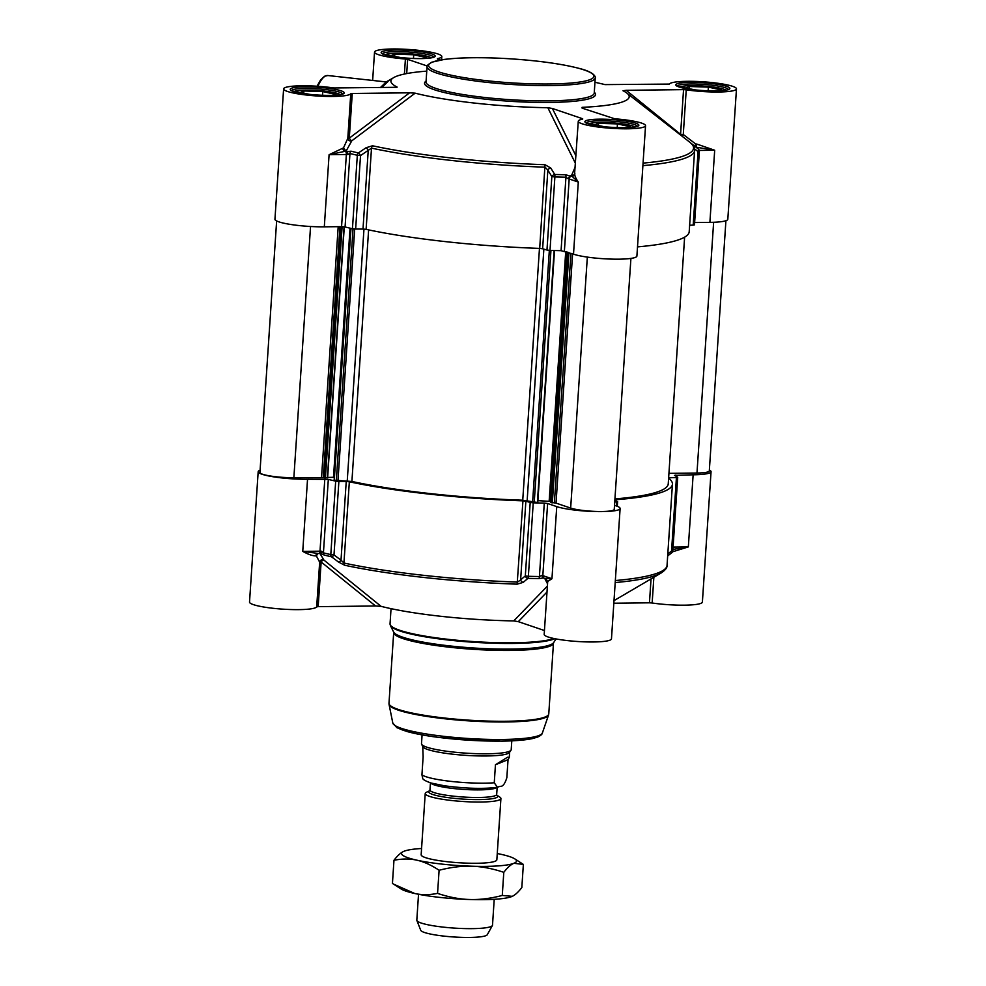 <?xml version="1.0" encoding="UTF-8"?>
<svg xmlns="http://www.w3.org/2000/svg" width="986" height="986" viewBox="0 0 986 986"><rect width="100%" height="100%" fill="white"/><g stroke="black" fill="none" stroke-linecap="round" stroke-linejoin="round"><path stroke-width="1.48" d="M299.214 92.844L303.848 90.971L322.792 91.575L336.004 94.496L334.118 95.26M322.792 91.575L322.545 95.297M303.848 90.971L303.676 93.608M340.269 94.619A23.886 3.451 3.8 0 0 317.295 90.453A23.886 3.451 3.8 0 0 293.964 91.55M390.148 56.042L394.782 54.168L413.713 54.772L426.926 57.693L425.052 58.457M413.713 54.772L413.467 58.494M394.782 54.168L394.61 56.806M431.202 57.817A23.886 3.451 3.8 0 0 408.216 53.651A23.886 3.451 3.8 0 0 384.885 54.735M684.814 88.383L689.448 86.509L689.276 89.147M689.448 86.509L708.379 87.113L721.592 90.034L719.718 90.798M708.379 87.113L708.133 90.835M725.869 90.157A23.886 3.451 3.8 0 0 686.453 85.844A23.886 3.451 3.8 0 0 679.551 87.088M593.88 125.197L598.514 123.312L617.458 123.916L630.658 126.849L628.785 127.601M617.458 123.916L617.211 127.638M598.514 123.312L598.342 125.962M634.935 126.972A23.886 3.451 3.8 0 0 611.949 122.794A23.886 3.451 3.8 0 0 588.63 123.891M341.563 226.632L324.308 226.829L329.09 154.703L346.357 154.506L341.563 226.632L345.075 226.965A199.468 28.791 3.8 0 0 352.446 228.727L355.638 229.035L360.519 155.578A4434.375 4027.034 -67.8 0 1 368.234 150.365A2.81 0.703 -124 0 0 366.102 147.727A4329.871 4030.497 105.7 0 0 358.374 152.941A2.81 0.69 55.9 0 1 360.519 155.578L357.326 155.27A2.81 2.058 -77.1 0 1 358.374 152.941A198.272 28.619 -176.2 0 1 351.041 151.191L347.947 151.536A6.027 2.859 -27.2 0 0 347.503 151.696L347.109 151.326A5.62 0.813 3.8 0 0 345.236 151.289L345.137 151.289A2.81 2.428 79.4 0 1 342.894 148.159L329.09 154.703L345.137 151.289A36.519 5.275 3.8 0 0 346.098 151.092L343.424 148.048A33.709 4.868 -176.2 0 1 342.894 148.159M350.769 93.707L347.799 138.385A2.81 2.379 -169 0 0 351.78 140.825A2.81 0.85 53 0 1 349.29 138.151L352.261 93.473L350.769 93.707A33.709 4.868 -176.2 0 1 315.693 95.888A33.709 4.868 -176.2 0 1 283.611 88.888L274.946 219.262A33.709 4.868 3.8 0 0 324.308 226.829M694.637 222.54L709.895 222.368A33.709 4.868 3.8 0 0 727.816 219.262L736.48 88.888A33.709 4.868 -176.2 0 1 686.231 89.825L683.544 89.64L680.574 134.318A2.81 1.319 -50.9 0 0 680.278 134.799M694.501 148.837A4434.375 3663.249 -73.9 0 1 698.076 151.671L693.195 225.128L694.39 224.771M693.195 225.128L689.633 225.227M642.897 165.636A188.227 27.177 3.8 0 0 694.6 150.501L689.202 231.735A188.227 27.177 -176.2 0 1 637.498 246.882M575.232 166.917L571.387 175.865L574.542 174.744A2.81 2.773 28.5 0 1 571.892 176.174L571.843 176.161A5.62 0.813 3.8 0 0 570.623 175.853L569.711 176.087A6.039 3.993 17.9 0 0 569.316 175.841L565.742 174.756A198.272 28.619 -176.2 0 1 554.748 174.497A2.81 0.703 91.6 0 1 554.884 176.95L551.84 176.58A2.81 1.713 -31.5 0 1 554.748 174.497A4329.871 2539.985 -88 0 0 550.743 168.002L545.011 164.724L539.699 248.41A188.227 27.177 -176.2 0 1 366.114 229.356L362.996 229.06L368.234 150.365L371.5 148.122A188.227 27.177 3.8 0 0 545.098 167.176L547.859 170.085A4434.375 2415.466 88.4 0 1 551.84 176.58L546.971 250.037L550.003 250.407A199.468 28.791 3.8 0 0 561.071 250.678L573.507 254.178A33.709 4.868 3.8 0 0 611.184 259.096A33.709 4.868 3.8 0 0 636.894 256.077L645.547 125.703A33.709 4.868 -176.2 0 1 611.591 128.316A33.709 4.868 -176.2 0 1 578.277 121.229A33.709 4.868 -176.2 0 1 582.652 119.158L582.664 119.158M546.971 250.037L542.633 248.78L547.859 170.085A2.81 1.713 -31.6 0 1 550.743 168.002M539.699 248.41L542.633 248.78M362.996 229.06L355.638 229.035M283.611 88.888A33.709 4.868 -176.2 0 1 333.847 87.964L396.742 87.298M352.261 93.473L409.621 92.807L349.29 138.151L347.799 138.385L343.424 148.048M426.753 71.128A119.405 17.23 3.8 0 0 393.02 78.03A119.405 17.23 3.8 0 0 397.062 87.027L397.124 87.175M381.656 87.618L388.09 81.444M346.098 151.092L351.78 140.825L415.143 93.165L409.621 92.807M415.143 93.165A119.405 17.23 3.8 0 0 547.846 107.733L575.467 163.417M575.972 155.887L552.382 108.485L547.846 107.733M552.382 108.485L582.689 118.764M582.566 108.287L582.085 107.338L582.122 108.14L614.685 118.788A33.709 4.868 -176.2 0 1 645.547 125.703M682.102 136.228A2.81 1.072 123.7 0 0 683.273 134.503L680.574 134.318L626.184 90.305L623.029 90.761A119.405 17.23 3.8 0 1 626.813 93.054A119.405 17.23 3.8 0 1 582.085 107.338L582.122 108.14M626.184 90.305L683.544 89.64M594.952 82.294A119.405 17.23 3.8 0 1 604.936 84.611L669.309 84.081A33.709 4.868 -176.2 0 1 704.386 81.887A33.709 4.868 -176.2 0 1 736.48 88.888M440.36 60.023L437.39 59.012M406.7 73.568L407.649 59.357L405.406 59A33.709 4.868 -176.2 0 1 374.532 52.085A33.709 4.868 -176.2 0 1 408.5 49.46A33.709 4.868 -176.2 0 1 441.814 56.547A33.709 4.868 -176.2 0 1 437.439 58.618M407.649 59.357L427.172 65.976M317.899 86.287A46.354 13.101 -83.7 0 1 327.857 75.528L386.192 81.937L380.349 87.631M696.782 144.055L696.387 147.222L714.69 150.242L696.782 144.055A33.709 4.868 -176.2 0 1 695.685 143.968L694.39 147.062M695.685 143.968L683.273 134.503L686.231 89.825M692.246 144.511A2.81 1.504 -51.6 0 0 691.938 143.981L690.976 143.216M572.09 175.902A36.519 5.275 3.8 0 0 571.892 176.174L578.301 182.065C575.565 178.047 574.419 175.237 574.863 173.622M578.277 121.229L574.518 174.781M545.011 164.724A187.032 27.004 -176.2 0 1 372.511 145.78L366.102 147.727M570.623 175.853A199.468 28.791 3.8 0 0 571.387 175.865M698.298 149.034A2.81 1.504 -51.5 0 0 698.273 149.009L691.938 143.981A2.81 1.504 -51.6 0 0 691.913 143.956L690.964 143.216M694.477 224.87L699.357 151.425L698.076 151.671A2.81 1.504 -51.5 0 0 698.31 149.034A2.81 2.81 0 0 1 699.357 151.425L699.271 151.314A2.81 2.687 -57.4 0 0 698.359 149.083M347.503 151.696L347.836 154.555L349.956 153.508A199.468 28.791 3.8 0 0 357.326 155.27L352.446 228.727M550.003 250.407L554.884 176.95A199.468 28.791 3.8 0 0 565.939 177.221L568.133 178.737L569.711 176.087M547.785 581.383L551.95 578.733L542.83 575.639L547.624 503.513L544.297 503.094A199.468 28.791 -176.2 0 1 533.241 502.835L530.197 502.466L525.316 575.91A4434.375 2415.466 88.4 0 1 520.633 579.904L517.539 582.085A188.227 27.177 -176.2 0 1 343.941 563.031L341.008 560.184A2.81 1.146 126.9 0 1 338.58 562.094L344.656 565.237A187.032 27.004 3.8 0 0 517.145 584.168L523.221 582.356A4329.871 2465.481 -96.2 0 0 527.917 578.375A2.81 2.157 -130.5 0 1 525.316 575.91L528.36 576.292L533.241 502.835M709.365 470.014A33.709 4.868 -176.2 0 1 711.054 471.69A33.709 4.868 -176.2 0 1 693.133 474.796L674.498 475.388A199.468 28.791 -176.2 0 1 677.628 477.187L676.433 477.557L671.552 551.014A4434.375 3663.249 -73.9 0 1 667.805 553.898M544.445 630.535L518.291 621.648L547.008 592.007M651.043 578.905L649.454 602.816L613.834 603.222M318.01 553.553L316.346 555.821L319.661 562.193L321.14 561.971L375.543 605.983L318.17 606.649L321.14 561.971A2.81 1.319 129.1 0 1 323.938 560.097L319.908 553.417M344.656 565.237A2.81 1.984 102.2 0 1 343.941 563.031L349.34 481.784L346.234 481.488L341.008 560.184A4434.375 4027.034 -67.8 0 1 333.995 554.908L338.876 481.464L335.684 481.143A199.468 28.791 -176.2 0 1 328.313 479.393L307.533 479.258A33.709 4.868 -176.2 0 1 258.184 471.69A33.709 4.868 -176.2 0 1 259.675 470.396L260.082 470.223M547.624 503.513L556.745 506.607L551.95 578.733L545.172 578.4M541.782 575.405L539.416 576.551A199.468 28.791 -176.2 0 1 528.36 576.292A2.81 0.703 91.6 0 1 527.917 578.375A198.272 28.619 3.8 0 0 538.911 578.634L542.596 578.055A6.027 2.576 172.1 0 0 543.027 577.907L541.782 575.405L542.83 575.639A2.81 2.44 108.7 0 0 544.408 578.264L543.397 578.03M523.221 582.356A2.81 2.157 49.7 0 1 520.633 579.904L525.871 501.208L530.197 502.466M349.34 481.784A188.227 27.177 3.8 0 0 522.937 500.839L517.145 584.168M525.871 501.208L522.937 500.839M338.876 481.464L346.234 481.488M335.684 481.143L330.803 554.6A199.468 28.791 -176.2 0 1 323.433 552.85L321.485 551.223L320.807 553.516A6.039 1.442 -148.3 0 0 321.226 553.75L324.221 555.069A198.272 28.619 3.8 0 0 331.555 556.819A4329.871 3955.98 122.2 0 0 338.58 562.094M614.512 505.337L616.225 505.917A33.709 4.868 -176.2 0 1 620.12 508.505A33.709 4.868 -176.2 0 1 594.422 511.524A33.709 4.868 -176.2 0 1 556.745 506.607M614.833 500.407L617.606 501.627L616.669 501.874A199.468 28.791 -176.2 0 1 614.734 501.985M614.882 500.432L614.882 499.779M614.931 499.779A188.227 27.177 3.8 0 0 672.44 484.163A188.227 27.177 3.8 0 0 668.607 478.185M669.63 479.023L669.716 477.742L668.631 477.865M669.716 477.742L676.433 477.557M671.712 552.813A2.81 1.048 -127.6 0 0 671.749 552.789A2.81 1.048 -127.6 0 0 671.552 551.014L672.748 550.644M320.401 553.54L320.401 553.54A5.62 0.813 -176.2 0 0 318.934 553.503M333.995 554.908A2.81 1.146 127 0 1 331.555 556.819A2.81 2.058 -77.1 0 1 330.803 554.6L333.995 554.908M543.027 577.907L543.902 578.079M649.454 602.816L652.153 603.001A33.709 4.868 3.8 0 0 702.389 602.064L711.054 471.69M672.551 551.815L688.339 546.91L672.92 549.412M544.408 578.264L545.8 578.745L547.698 581.567L544.186 634.405A33.709 4.868 3.8 0 0 577.5 641.492A33.709 4.868 3.8 0 0 611.468 638.879L620.12 508.505M547.403 586.066L513.755 620.909A119.405 17.23 -176.2 0 1 381.064 606.341L323.938 560.097A2.81 2.699 -10.4 0 0 319.661 562.193L316.691 606.883L318.17 606.649M544.703 578.363L547.538 583.848M513.755 620.909L518.291 621.648M307.533 479.258L302.751 551.371L318.737 553.54A2.81 1.319 -90.7 0 0 320.006 551.174L302.751 551.371C308.063 554.342 312.426 555.857 315.816 555.919A2.81 2.428 79.4 0 1 317.566 553.553M258.184 471.69L249.52 602.064A33.709 4.868 3.8 0 0 281.614 609.065A33.709 4.868 3.8 0 0 316.691 606.883M375.543 605.983L381.064 606.341M344.176 226.792L327.623 477.791L293.865 477.692A23.183 3.34 -176.2 0 1 259.934 472.491L276.635 220.95M334.34 477.261L327.648 477.47M537.777 502.54L554.514 250.53L537.777 502.54L522.74 500.21A184.025 26.56 -176.2 0 1 351.903 481.464L334.266 480.194M550.878 501.455L537.9 500.629M630.917 258.418L614.241 509.368A23.183 3.34 -176.2 0 1 596.579 511.451A23.183 3.34 -176.2 0 1 570.66 508.073L556.03 503.106L550.854 502.318M684.617 237.17L668.237 483.88A184.025 26.56 -176.2 0 1 614.931 498.916M725.918 220.716L709.304 470.889A23.183 3.34 -176.2 0 1 696.979 473.021L668.927 473.354M499.779 797.082A37.924 5.472 -176.2 0 1 500.913 798.537A37.924 5.472 -176.2 0 1 499.236 799.991A37.924 5.472 -176.2 0 1 457.257 801.063A37.924 5.472 -176.2 0 1 425.225 793.508A37.924 5.472 -176.2 0 1 426.556 792.214L429.674 790.747A34.559 4.992 3.8 0 0 454.127 798.34A34.559 4.992 3.8 0 0 496.155 797.723A34.559 4.992 3.8 0 0 496.895 795.234L499.779 797.082M495.453 764.754L507.47 757.248L509.281 757.359L508.049 759.651L506.841 777.683C504.931 783.907 502.7 786.791 500.149 786.31L497.4 787.222L494.257 782.785L495.453 764.754L508.049 759.651M422.723 746.464L423.13 756.817L421.934 774.848L422.784 778.644C423.29 779.79 426.075 781.257 431.153 783.044L444.6 785.817C466.575 788.652 484.175 789.12 497.4 787.222M511.796 740.843L511.204 749.656A44.949 6.483 -176.2 0 1 511.007 750.198L509.454 752.491A43.544 6.286 -176.2 0 1 507.716 753.637A43.544 6.286 -176.2 0 1 461.325 755.029A43.544 6.286 -176.2 0 1 422.858 746.735L421.626 744.257A44.949 6.483 -176.2 0 1 421.503 743.703L422.082 734.89M511.007 750.198A44.949 6.483 -176.2 0 1 509.207 751.381A44.949 6.483 -176.2 0 1 461.325 752.811A44.949 6.483 -176.2 0 1 421.626 744.257M494.22 899.306L492.507 925.151A37.924 5.472 -176.2 0 1 492.396 925.521A37.924 5.472 -176.2 0 1 490.831 926.606A37.924 5.472 -176.2 0 1 450.121 927.789A37.924 5.472 -176.2 0 1 416.881 920.505A37.924 5.472 -176.2 0 1 416.819 920.123L418.532 894.277M492.396 925.521L487.294 934.691A33.438 4.831 -176.2 0 1 485.913 935.652A33.438 4.831 -176.2 0 1 450.023 936.7A33.438 4.831 -176.2 0 1 420.726 930.279L416.881 920.505M425.225 793.508L421.158 854.763A37.924 5.472 3.8 0 0 422.304 856.218A37.924 5.472 3.8 0 0 457.997 862.688A37.924 5.472 3.8 0 0 495.169 861.234A37.924 5.472 3.8 0 0 495.527 861.074A37.924 5.472 3.8 0 0 496.858 859.767M421.577 848.502A57.595 8.319 3.8 0 0 404.087 851.238A57.595 8.319 3.8 0 0 403.545 851.473A57.595 8.319 3.8 0 0 416.868 860.186A57.595 8.319 3.8 0 0 471.789 866.213A57.595 8.319 3.8 0 0 513.928 863.292A57.595 8.319 3.8 0 0 514.754 858.855A57.595 8.319 3.8 0 0 501.135 854.332A57.595 8.319 3.8 0 0 497.264 853.531M414.662 893.476A57.595 8.319 -176.2 0 1 401.055 888.953L393.513 884.109L414.662 893.476C421.626 895.054 429.267 895.029 437.562 893.39C448.913 897.186 459.587 899.22 469.582 899.503A57.595 8.319 -176.2 0 1 414.662 893.476M512.276 896.336A57.595 8.319 -176.2 0 1 512.264 896.336A57.595 8.319 -176.2 0 1 511.709 896.582A57.595 8.319 -176.2 0 1 469.582 899.503C479.566 899.861 490.461 898.517 502.268 895.461L512.289 896.323M514.754 858.855L523.369 864.414L513.928 863.292C510.908 864.475 507.531 867.495 503.797 872.327C492.458 868.543 481.784 866.497 471.789 866.213C461.793 865.868 450.898 867.212 439.103 870.268C431.252 865.055 423.844 861.702 416.868 860.186C409.905 858.609 402.276 858.633 393.969 860.273C397.703 855.441 401.068 852.422 404.087 851.238M393.969 860.273L392.44 883.407L393.513 884.109M511.709 896.582C514.729 895.387 518.106 892.379 521.828 887.536L523.369 864.414M503.797 872.327L502.268 895.461M439.103 870.268L437.562 893.39M591.514 81.062A84.278 12.165 3.8 0 0 595.248 77.832C595.655 78.239 596.271 72.607 579.558 68.502C560.405 63.523 534.893 60.146 503.008 58.384C478.715 57.213 459.131 57.558 444.242 59.431L431.658 62.241C427.554 64.928 426.014 66.407 427.049 66.666A84.278 12.165 3.8 0 0 498.213 83.453A84.278 12.165 3.8 0 0 591.514 81.062M590.269 79.533A82.873 11.968 -176.2 0 1 450.614 75.072A82.873 11.968 -176.2 0 1 492.852 57.977A82.873 11.968 -176.2 0 1 590.269 79.533M595.248 77.832L594.238 93.091A84.278 12.165 -176.2 0 1 590.503 96.32A84.278 12.165 -176.2 0 1 497.19 98.711A84.278 12.165 -176.2 0 1 426.038 81.912L427.049 66.666M382.531 53.712A25.71 3.71 -176.2 0 1 383.566 53.01A25.71 3.71 -176.2 0 1 411.051 52.196A25.71 3.71 -176.2 0 1 433.68 57.114M291.597 90.527A25.71 3.71 -176.2 0 1 292.645 89.812A25.71 3.71 -176.2 0 1 320.117 89.011A25.71 3.71 -176.2 0 1 342.746 93.916M586.263 122.868A25.71 3.71 -176.2 0 1 587.311 122.165A25.71 3.71 -176.2 0 1 614.783 121.352A25.71 3.71 -176.2 0 1 637.412 126.27M677.197 86.065A25.71 3.71 -176.2 0 1 678.232 85.351A25.71 3.71 -176.2 0 1 705.717 84.549A25.71 3.71 -176.2 0 1 728.334 89.455M426.088 81.074A85.683 12.374 3.8 0 0 489.29 99.561A85.683 12.374 3.8 0 0 591.748 97.861A85.683 12.374 3.8 0 0 594.287 92.253M676.988 83.822A27.115 3.919 3.8 0 0 708.86 90.872A27.115 3.919 3.8 0 0 722.676 85.277A27.115 3.919 3.8 0 0 676.988 83.822M291.4 88.284A27.115 3.919 3.8 0 0 323.26 95.334A27.115 3.919 3.8 0 0 337.076 89.738A27.115 3.919 3.8 0 0 291.4 88.284M382.321 51.482A27.115 3.919 3.8 0 0 414.194 58.531A27.115 3.919 3.8 0 0 428.01 52.936A27.115 3.919 3.8 0 0 382.321 51.482M586.066 120.625A27.115 3.919 3.8 0 0 617.926 127.675A27.115 3.919 3.8 0 0 631.743 122.091A27.115 3.919 3.8 0 0 586.066 120.625M405.406 59L404.408 74.036M695.993 147.197A36.519 5.275 3.8 0 0 696.387 147.222L696.301 147.222A2.81 1.319 89.3 0 1 697.04 148.023M709.895 222.368L714.69 150.242L699.247 150.427M689.633 142.12A187.032 27.004 -176.2 0 1 689.855 142.28A187.032 27.004 -176.2 0 1 643.069 163.121M573.507 254.178L578.301 182.065L569.181 178.971A2.81 2.44 108.7 0 1 571.843 176.161M347.836 154.555L346.357 154.506A2.81 1.319 -90.7 0 0 345.236 151.289M561.071 250.678L565.939 177.221A2.81 0.863 -88.9 0 0 565.742 174.756M366.114 229.356L371.5 148.122A2.81 1.984 -77.8 0 1 372.511 145.78M351.041 151.191A2.81 2.169 104 0 0 349.956 153.508L345.075 226.965M568.133 178.737L569.181 178.971L564.386 251.085M544.297 503.094L539.416 576.551A2.81 0.863 -88.9 0 1 538.911 578.634M324.221 555.069A2.81 2.169 104 0 1 323.433 552.85L328.313 479.393M324.801 479.06L320.006 551.174L321.485 551.223M616.669 501.874L616.398 505.978M672.44 484.163L667.041 565.409A188.227 27.177 -176.2 0 1 615.338 580.544M693.133 474.796L688.339 546.91L673.081 547.094M675.792 476.09L675.866 474.993M615.202 582.566A187.032 27.004 3.8 0 0 661.249 572.928C665.377 570.105 667.312 567.603 667.041 565.409M318.515 553.503A2.81 1.319 -90.7 0 0 318.737 553.54L320.635 553.577M652.153 603.001L653.866 577.254M553.849 638.497A84.278 12.165 -176.2 0 1 460.154 640.543A84.278 12.165 -176.2 0 1 390.037 623.842L391.048 608.658M393.636 632.026L393.697 632.445A80.063 11.561 3.8 0 0 461.3 648.394A80.063 11.561 3.8 0 0 549.929 646.138A80.063 11.561 3.8 0 0 553.479 643.057L553.602 642.65A80.445 11.61 -176.2 0 1 550.385 644.782A80.445 11.61 -176.2 0 1 464.689 647.346A80.445 11.61 -176.2 0 1 393.636 632.026L390.419 625.592A84.093 12.14 3.8 0 0 464.689 641.603A84.093 12.14 3.8 0 0 554.28 638.928A84.093 12.14 3.8 0 0 554.81 638.694M395.608 725.881A72.298 10.439 3.8 0 0 459.784 739.562A72.298 10.439 3.8 0 0 536.409 737.232M539.132 735.457A75.01 10.834 -176.2 0 1 457.553 737.701A75.01 10.834 -176.2 0 1 392.81 723.058L389.063 704.46A79.977 11.549 3.8 0 0 458.096 720.076A79.977 11.549 3.8 0 0 545.085 717.685A79.977 11.549 3.8 0 0 548.536 715.06L542.374 732.992A75.01 10.834 -176.2 0 1 539.132 735.457M553.479 643.057L548.771 713.901A80.063 11.561 -176.2 0 1 545.221 716.97A80.063 11.561 -176.2 0 1 456.592 719.238A80.063 11.561 -176.2 0 1 388.989 703.289L389.063 704.46M310.541 226.497L293.865 477.692M338.198 226.669L321.547 477.372M339.973 226.644L323.309 477.544M341.316 226.632L324.628 477.865M342.105 226.632L325.417 477.939M344.077 226.78L327.401 477.84M350.042 228.16L333.502 477.187M350.831 228.345L334.291 477.249M350.991 228.382L334.254 480.293M353.037 228.838L336.3 480.811M354.689 229.011L337.951 480.983M363.97 229.097L347.232 481.02M368.616 229.886L351.903 481.464M539.465 248.41L522.74 500.21M543.853 249.138L527.14 500.765M549.338 250.382L532.6 502.342M550.952 250.432L534.215 502.527M554.132 250.518L537.382 502.589M565.73 251.541L549.177 500.839M566.432 251.787L549.88 500.937M550.829 502.342L567.443 252.12L550.854 502.367M568.256 252.404L551.618 502.761M568.947 252.638L552.333 502.86M570.943 253.316L554.366 502.897M572.595 253.87L556.03 503.106M587.336 257.099L570.66 508.073M713.63 222.281L696.979 473.021M496.648 795.061L496.685 794.396A33.438 4.831 -176.2 0 1 495.206 795.677A33.438 4.831 -176.2 0 1 458.194 796.626A33.438 4.831 -176.2 0 1 429.97 789.971L429.921 790.636M430.623 782.884A33.438 4.831 3.8 0 0 460.425 789.182A33.438 4.831 3.8 0 0 495.711 788.085A33.438 4.831 3.8 0 0 496.981 787.284M494.257 782.785A43.544 6.286 -176.2 0 1 451.576 781.454A43.544 6.286 -176.2 0 1 421.934 774.848M393.02 78.03L386.192 81.924M728.395 89.751L727.163 89.874C725.363 90.7 713.593 91.71 695.537 89.948L677.099 86.337M637.474 126.553L636.229 126.676C634.442 127.502 622.659 128.525 604.603 126.75L586.165 123.151M342.808 94.212L341.563 94.336C339.776 95.161 327.993 96.172 309.937 94.409L291.499 90.798M317.011 86.226L320.61 79.915L324.554 76.242L327.857 75.528M433.729 57.41L432.497 57.533C430.709 58.347 418.927 59.37 400.871 57.595L382.432 53.996M441.592 59.813L441.814 56.547M372.646 80.445L374.532 52.085M626.813 93.054L689.855 142.28C693.577 145.62 695.155 148.356 694.6 150.501M617.298 506.311L617.606 501.627M677.715 477.298L672.834 550.755A2.81 2.81 0 0 1 671.749 552.789L667.67 555.931M614.007 600.622L661.249 572.928M390.419 625.592L390.037 623.842M542.374 732.992C542.275 734.237 540.698 735.593 537.653 737.06L532.551 738.563C525.255 740.116 514.852 740.979 501.332 741.139L439.781 737.553C426.346 735.864 415.451 733.867 407.107 731.55L396.865 727.668L392.81 723.058M548.771 713.901L548.536 715.06M553.602 642.65L556.104 638.953M393.697 632.445L388.989 703.289M344.287 226.817L327.623 477.791M350.868 228.358L334.143 480.231M430.451 782.822L429.97 789.971M497.166 787.259L496.685 794.396M509.626 752.232L509.281 757.359M500.913 798.537L496.845 859.792"/></g></svg>

